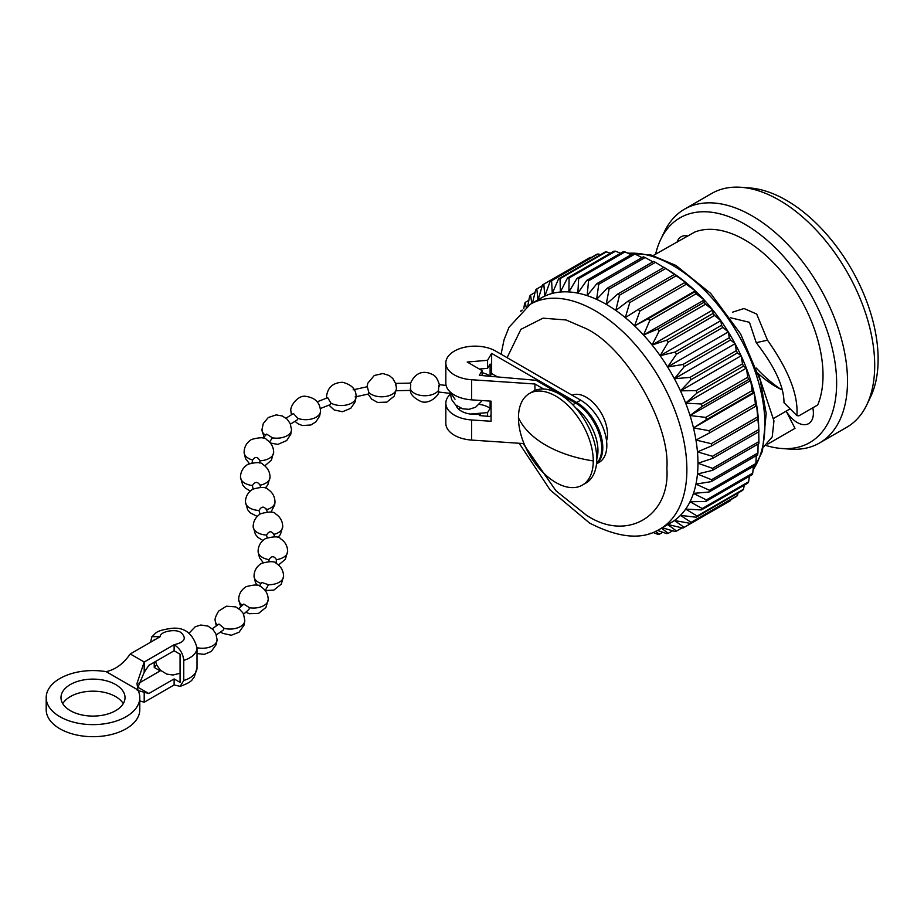 <?xml version="1.0" encoding="UTF-8"?>
<svg xmlns="http://www.w3.org/2000/svg" width="924" height="924" viewBox="0 0 924 924"><rect width="100%" height="100%" fill="white"/><g stroke="black" fill="none" stroke-linecap="round" stroke-linejoin="round"><path stroke-width="1.39" d="M123.262 703.638A32.017 18.492 0 0 0 115.639 696.604A32.017 18.492 0 0 0 62.728 703.638M70.363 710.671A32.017 18.492 180 0 1 60.984 697.608A32.017 18.492 180 0 1 80.746 680.526A32.017 18.492 180 0 1 115.639 684.534A32.017 18.492 180 0 1 125.017 697.608A32.017 18.492 180 0 1 105.255 714.679A32.017 18.492 180 0 1 70.363 710.671M150.531 642.261L151.917 636.671L160.187 636.694L130.261 653.961L144.202 662.011L136.983 683.437L137.895 689.905L106.214 671.679A24.636 14.218 180 0 1 106.006 671.644A46.801 27.015 180 0 0 46.2 697.608L46.2 709.667A46.801 27.015 0 0 0 93.001 736.694A46.801 27.015 0 0 0 139.801 709.667L139.801 697.608A46.801 27.015 180 0 1 93.001 724.624A46.801 27.015 180 0 1 46.2 697.608M106.214 671.679L137.895 689.974A24.636 14.218 180 0 0 137.953 690.101A46.801 27.015 180 0 1 139.801 697.608M106.214 671.609C115.361 669.681 123.377 663.802 130.261 653.961M137.26 690.332L148.822 693.531L174.116 678.932L174.116 684.961L144.202 702.228L139.801 700.9M174.116 678.932L180.065 682.362L180.065 654.204L174.116 650.773L148.822 665.372L144.202 672.314L137.491 688.345M137.734 687.133L148.822 693.531M156.699 664.991A19.704 11.377 0 0 0 154.227 667.451L160.187 670.882L138.808 683.217M154.955 639.708L154.227 639.293L154.227 640.124M144.202 672.314L144.202 662.011L174.116 644.744L174.116 650.773M154.227 667.451L154.227 662.254M160.187 636.694C159.679 631.531 176.126 628.366 181.081 632.674C186.948 638.276 184.627 642.296 174.116 644.744C179.81 648.29 183.021 653.499 183.761 660.36L183.761 680.48L180.157 686.359L174.116 684.961M439.501 386.255C439.154 383.76 438.819 385.158 438.484 390.448L438.692 392.03L450.358 393.405M395.564 383.391L410.614 383.113C416.331 370.097 426.345 371.298 432.27 374.451C435.366 375.502 437.745 379.036 439.443 385.077M410.73 384.627L410.406 390.402L396.165 390.713M395.345 384.973C395.68 382.478 396.038 383.864 396.408 389.131L394.178 396.188L386.775 402.148L377.558 402.448L371.667 399.11L368.11 394.074M367.313 386.729L368.803 392.423L368.422 394.017L355.116 396.939M317.175 401.825L327.72 397.678L330.827 403.037L330.134 404.677L320.258 408.57M286.001 418.156L293.439 413.548L297.817 418.364L297.078 420.039L290.436 424.139M263.144 438.138L266.632 434.107L272.441 437.826L269.519 442.019M259.609 463.016L259.99 460.787C257.53 456.641 255.082 456.387 252.633 460.013L252.067 462.705M252.587 486.301L252.46 485.516C254.989 481.519 257.53 481.416 260.06 485.204M260.025 514.091L258.974 510.464C261.469 506.317 263.952 506.063 266.435 509.702M267.151 537.756L266.562 535.065C269 530.953 271.437 530.722 273.874 534.395M269.08 559.632C271.529 555.751 273.978 555.763 276.438 559.667A14.784 8.535 0 0 0 287.653 551.385C287.491 545.957 285.146 541.764 280.619 538.796C279.094 536.313 274.07 536.232 265.546 538.553C260.683 541.649 258.2 545.934 258.096 551.385A14.784 8.535 180 0 0 262.428 557.415A14.784 8.535 0 0 0 269.069 559.632L269.092 559.424M259.425 586.012L261.677 582.386L268.457 584.73L265.223 590.598M238.762 608.627L243.786 604.077L249.595 607.761L248.972 609.343L243.439 614.368M212.22 628.77L219.011 624.046L224.105 628.355L223.365 630.029L216.285 634.95M276.438 559.667L276.045 563.317M593.266 460.926A52.899 30.538 60 0 1 582.305 485.146A52.899 30.538 60 0 1 555.855 482.524A52.899 30.538 60 0 1 518.456 417.74A52.899 30.538 60 0 1 529.406 393.52A52.899 30.538 60 0 1 555.855 396.142A52.899 30.538 60 0 1 593.266 460.926A105.174 60.718 180 0 1 518.456 417.74M606.548 440.863A30.146 17.406 -120 0 0 586.174 397.204A30.146 17.406 -120 0 0 572.106 395.206M482.085 372.707A19.346 11.169 180 0 1 488.704 375.213A19.346 11.169 180 0 1 490.113 376.114L490.113 364.056L487.572 368.353L479.36 369.046M480.237 415.627L480.237 413.975A19.346 11.169 180 0 1 461.353 411.122A19.346 11.169 180 0 1 456.029 405.313M470.304 414.056L487.572 412.601L490.113 408.293A19.346 11.169 0 0 0 488.704 407.392A19.346 11.169 0 0 0 479.36 404.4M460.348 408.015A19.346 11.169 0 0 0 458.754 409.251M582.305 485.146L585.816 483.125A52.899 30.538 -120 0 0 593.924 440.736A52.899 30.538 -120 0 0 559.366 394.109A52.899 30.538 -120 0 0 532.917 391.499L529.406 393.52M758.188 373.539A91.106 52.599 -120 0 0 775.941 386.659L775.941 386.659A91.106 52.599 -120 0 0 782.201 389.928M812.797 407.784A22.881 13.213 60 0 1 808.65 423.619A22.881 13.213 60 0 1 797.216 422.487A22.881 13.213 60 0 1 786.197 411.134L773.735 418.329M789.928 408.974L786.197 411.134L794.986 428.355L767.809 444.051M763.628 446.973L772.233 436.879L773.954 420.905L758.835 375.583M732.628 312.15L744.039 308.512L756.698 314.079L767.498 340.205C788.669 370.189 798.463 395.322 796.881 415.604L783.979 402.645C784.037 386.613 774.774 366.62 756.213 342.677L767.498 340.205M783.979 402.645L796.881 415.604L798.821 415.858L817.705 404.955A110.499 63.802 -120 0 0 744.883 239.974A110.499 63.802 -120 0 0 694.779 232.04L653.129 255.578M866.793 404.839L870.535 397.031A129.753 74.913 -120 0 0 786.382 200.3A129.753 74.913 -120 0 0 749.838 187.965L741.198 187.306A134.996 77.939 60 0 1 779.232 200.138A134.996 77.939 60 0 1 866.793 404.839A134.996 77.939 60 0 1 846.731 427.281L819.542 442.977A134.996 77.939 -120 0 0 840.239 334.8A134.996 77.939 -120 0 0 752.044 215.835A134.996 77.939 -120 0 0 684.545 209.159A134.996 77.939 -120 0 0 664.483 231.601L660.729 239.408A129.753 74.913 60 0 1 744.883 224.255A129.753 74.913 60 0 1 834.719 360.51A129.753 74.913 60 0 1 781.438 448.475A129.753 74.913 60 0 1 766.054 445.507M781.438 448.475L790.066 449.122A134.996 77.939 -120 0 0 819.542 442.977M665.049 267.96L671.806 272.268A129.753 74.913 60 0 1 676.484 275.398A129.753 74.913 60 0 1 685.966 282.617A129.753 74.913 60 0 1 695.241 290.841A129.753 74.913 60 0 1 704.204 299.988A129.753 74.913 60 0 1 712.762 309.967A129.753 74.913 60 0 1 720.824 320.651A129.753 74.913 60 0 1 728.285 331.947A129.753 74.913 60 0 1 735.077 343.705A129.753 74.913 60 0 1 741.117 355.809A129.753 74.913 60 0 1 746.349 368.133A129.753 74.913 60 0 1 750.704 380.526A129.753 74.913 60 0 1 754.146 392.873A129.753 74.913 60 0 1 756.629 405.012A129.753 74.913 60 0 1 758.142 416.828A129.753 74.913 60 0 1 758.512 422.453L758.87 430.457A140.402 81.058 -120 0 0 758.823 429.521L757.923 419.149A140.402 81.058 -120 0 0 757.645 416.92L756.629 405.012L755.855 406.19A140.402 81.058 -120 0 0 755.393 403.904L754.146 392.873L752.737 392.943A140.402 81.058 -120 0 0 752.09 390.621L750.704 380.526L748.602 379.556A140.402 81.058 -120 0 0 747.782 377.223L746.349 368.133L743.485 366.158A140.402 81.058 -120 0 0 742.503 363.837L741.117 355.809L737.456 352.899A140.402 81.058 -120 0 0 736.312 350.623L735.077 343.705L730.572 339.94A140.402 81.058 -120 0 0 729.29 337.722L728.285 331.947L722.914 327.408A140.402 81.058 -120 0 0 721.505 325.283L720.824 320.651L714.564 315.442A140.402 81.058 -120 0 0 713.051 313.432L712.762 309.967L705.613 304.181A140.402 81.058 -120 0 0 703.996 302.31L704.204 299.988L696.153 293.74A140.402 81.058 -120 0 0 694.467 292.019L695.241 290.841L686.301 284.245A140.402 81.058 -120 0 0 684.557 282.698L685.966 282.617L676.16 275.791A140.402 81.058 -120 0 0 674.37 274.428L665.834 268.457A140.402 81.058 -120 0 0 665.049 267.96A140.402 81.058 -120 0 0 664.033 267.313L617.659 294.075A140.402 81.058 60 0 1 619.473 295.23L665.834 268.457M501.074 354.204L504.065 339.766L509.009 327.292L530.249 304.296A129.753 74.913 60 0 1 595.125 310.718A129.753 74.913 60 0 1 679.891 425.063A129.753 74.913 60 0 1 660.002 529.036L671.09 522.626A129.753 74.913 -120 0 0 674.393 520.512A129.753 74.913 -120 0 0 680.445 515.384A129.753 74.913 -120 0 0 685.666 509.101A129.753 74.913 -120 0 0 690.032 501.744A129.753 74.913 -120 0 0 693.474 493.37A129.753 74.913 -120 0 0 695.957 484.095A129.753 74.913 -120 0 0 697.458 474.012A129.753 74.913 -120 0 0 697.966 463.224A129.753 74.913 -120 0 0 697.458 451.871A129.753 74.913 -120 0 0 695.957 440.043A129.753 74.913 -120 0 0 693.474 427.904A129.753 74.913 -120 0 0 690.032 415.557A129.753 74.913 -120 0 0 685.666 403.164A129.753 74.913 -120 0 0 680.445 390.84A129.753 74.913 -120 0 0 674.393 378.736A129.753 74.913 -120 0 0 667.602 366.978A129.753 74.913 -120 0 0 660.14 355.682A129.753 74.913 -120 0 0 652.09 344.998A129.753 74.913 -120 0 0 643.531 335.019A129.753 74.913 -120 0 0 634.569 325.872A129.753 74.913 -120 0 0 625.294 317.648A129.753 74.913 -120 0 0 615.8 310.441A129.753 74.913 -120 0 0 606.213 304.319L617.659 294.075M730.387 317.717L749.468 322.326L756.213 342.677M756.329 368.075A105.89 61.134 -120 0 0 780.965 389.339M677.061 242.261A22.881 13.213 60 0 1 681.115 236.775A22.881 13.213 60 0 1 687.895 236.013M655.624 254.146A129.753 74.913 60 0 1 660.729 239.408M684.545 209.159L711.734 193.451A134.996 77.939 60 0 1 741.198 187.306M655.439 262.358L609.078 289.12A140.402 81.058 60 0 0 607.276 288.196L653.638 261.423A140.402 81.058 -120 0 1 655.439 262.358L663.836 267.417M652.898 261.85L645.102 257.53A140.402 81.058 -120 0 0 643.312 256.826L596.95 283.587A140.402 81.058 60 0 1 598.729 284.292L596.627 299.364A129.753 74.913 -120 0 0 587.144 295.622A129.753 74.913 -120 0 0 577.858 293.139A129.753 74.913 -120 0 0 568.895 291.938A129.753 74.913 -120 0 0 560.337 292.03A129.753 74.913 -120 0 0 552.286 293.416A129.753 74.913 -120 0 0 544.825 296.084A129.753 74.913 -120 0 0 541.337 297.898L530.249 304.296M641.972 257.6L634.915 254.031A140.402 81.058 -120 0 0 633.171 253.569L586.798 280.342A140.402 81.058 60 0 1 588.553 280.804L587.144 295.622L596.95 283.587M631.184 254.712L625.005 251.917A140.402 81.058 -120 0 0 623.319 251.686L576.946 278.459A140.402 81.058 60 0 1 578.643 278.69L577.858 293.139L586.798 280.342M620.605 253.257L615.476 251.189A140.402 81.058 -120 0 0 613.859 251.213L567.498 277.985A140.402 81.058 60 0 1 569.103 277.962L568.895 291.938L576.946 278.459M610.348 253.234L606.433 251.871A140.402 81.058 -120 0 0 604.908 252.137L558.546 278.909A140.402 81.058 60 0 1 560.059 278.644L560.337 292.03L567.498 277.985M600.496 254.689L597.967 253.95A140.402 81.058 -120 0 0 596.558 254.458L550.196 281.231A140.402 81.058 60 0 1 551.593 280.723L552.286 293.416L558.546 278.909M591.083 257.623L590.182 257.403A140.402 81.058 -120 0 0 589.535 257.773L543.173 284.546A140.402 81.058 60 0 1 543.809 284.176L544.825 296.084L550.196 281.231M619.473 295.23L615.8 310.441L628.008 301.201A140.402 81.058 60 0 1 629.787 302.552L625.294 317.648L638.195 309.459A140.402 81.058 60 0 1 639.939 311.018L634.569 325.872L648.105 318.792A140.402 81.058 60 0 1 649.791 320.512L643.531 335.019L657.634 329.071A140.402 81.058 60 0 1 659.239 330.954L652.09 344.998L666.678 340.205A140.402 81.058 60 0 1 668.191 342.215L660.14 355.682L675.144 352.056A140.402 81.058 60 0 1 676.541 354.181L667.602 366.978L682.928 364.495A140.402 81.058 60 0 1 684.199 366.713L674.393 378.736L689.951 377.396A140.402 81.058 60 0 1 691.083 379.672L680.445 390.84L696.13 390.609A140.402 81.058 60 0 1 697.123 392.919L685.666 403.164L701.408 403.984A140.402 81.058 60 0 1 702.228 406.317L690.032 415.557L705.728 417.394A140.402 81.058 60 0 1 706.375 419.715L693.474 427.904L709.02 430.676A140.402 81.058 60 0 1 709.493 432.963L695.957 440.043L711.272 443.693A140.402 81.058 60 0 1 711.561 445.922L697.458 451.871L712.462 456.294A140.402 81.058 60 0 1 712.554 458.431L697.966 463.224L712.554 468.353A140.402 81.058 60 0 1 712.462 470.374L697.458 474.012L711.561 479.718A140.402 81.058 60 0 1 711.272 481.623L695.957 484.095L709.493 490.286A140.402 81.058 60 0 1 709.02 492.03L693.474 493.37L706.375 499.93A140.402 81.058 60 0 1 705.728 501.501L690.032 501.744L702.228 508.547A140.402 81.058 60 0 1 701.408 509.933L685.666 509.101L697.123 516.031A140.402 81.058 60 0 1 696.13 517.221L680.445 515.384L691.083 522.326A140.402 81.058 60 0 1 689.951 523.296L674.393 520.512L684.199 527.338A140.402 81.058 60 0 1 683.564 527.72L729.937 500.947A140.402 81.058 -120 0 0 730.572 500.577L730.838 499.688M689.951 523.296L736.312 496.523A140.402 81.058 -120 0 0 737.456 495.553L738.08 493M696.13 517.221L742.503 490.448A140.402 81.058 -120 0 0 743.485 489.27L744.27 485.181M701.408 509.933L747.782 483.16A140.402 81.058 -120 0 0 748.602 481.774L749.387 476.299M705.728 501.501L752.09 474.728A140.402 81.058 -120 0 0 752.737 473.157L753.406 466.412M709.02 492.03L755.393 465.257A140.402 81.058 -120 0 0 755.855 463.513L756.306 455.624M711.272 481.623L757.645 454.851A140.402 81.058 -120 0 0 757.923 452.945L758.084 444.04M712.462 470.374L758.823 443.612A140.402 81.058 -120 0 0 758.916 441.58L758.731 431.774M712.554 458.431L758.916 431.67A140.402 81.058 -120 0 0 758.87 430.457M609.078 289.12L606.213 304.319A129.753 74.913 -120 0 0 596.627 299.364L607.276 288.196M645.102 257.53L598.729 284.292M628.008 301.201L674.37 274.428M629.787 302.552L676.16 275.791M634.915 254.031L588.553 280.804M638.195 309.459L684.557 282.698M639.939 311.018L686.301 284.245M625.005 251.917L578.643 278.69M634.569 325.872L695.241 290.841M648.105 318.792L694.467 292.019M649.791 320.512L696.153 293.74M615.476 251.189L569.103 277.962M643.531 335.019L704.204 299.988M657.634 329.071L703.996 302.31M659.239 330.954L705.613 304.181M606.433 251.871L560.059 278.644M652.09 344.998L712.762 309.967M666.678 340.205L713.051 313.432M668.191 342.215L714.564 315.442M597.967 253.95L551.593 280.723M660.14 355.682L720.824 320.651M675.144 352.056L721.505 325.283M676.541 354.181L722.914 327.408M590.182 257.403L543.809 284.176M667.602 366.978L728.285 331.947M542.261 285.805L536.786 288.969L538.034 300.011L542.538 284.915A140.402 81.058 60 0 1 543.173 284.546M682.928 364.495L729.29 337.722M684.199 366.713L730.572 339.94M674.393 378.736L735.077 343.705M532.49 303.003L535.654 289.928A140.402 81.058 60 0 1 536.786 288.969M689.951 377.396L736.312 350.623M691.083 379.672L737.456 352.899M535.031 292.481L530.607 295.033L531.739 303.43M680.445 390.84L741.117 355.809M527.8 305.809L529.625 296.223A140.402 81.058 60 0 1 530.607 295.033M696.13 390.609L742.503 363.837M697.123 392.919L743.485 366.158M528.84 300.3L525.329 302.333L526.045 307.011M685.666 403.164L746.349 368.133M523.793 308.732L524.509 303.719A140.402 81.058 60 0 1 525.329 302.333M701.408 403.984L747.782 377.223M702.228 406.317L748.602 379.556M522.187 310.083L521.067 311.088M690.032 415.557L750.704 380.526M520.755 311.388A140.402 81.058 60 0 1 521.021 310.753M705.728 417.394L752.09 390.621M706.375 419.715L752.737 392.943M693.474 427.904L754.146 392.873M709.02 430.676L755.393 403.904M709.493 432.963L755.855 406.19M711.272 443.693L757.645 416.92M711.561 445.922L757.923 419.149M712.462 456.294L758.823 429.521M712.554 468.353L758.916 441.58M711.561 479.718L757.923 452.945M709.493 490.286L755.855 463.513M706.375 499.93L752.737 473.157M702.228 508.547L748.602 481.774M697.123 516.031L743.485 489.27M691.083 522.326L737.456 495.553M684.199 527.338L730.572 500.577M683.564 527.72A140.402 81.058 60 0 1 682.928 528.078L667.602 524.428L676.541 531.034L682.028 527.87M676.541 531.034A140.402 81.058 60 0 1 675.144 531.531L662.242 527.731M661.492 528.17L668.191 533.344L672.614 530.792M668.191 533.344A140.402 81.058 60 0 1 666.678 533.61L657.461 530.399M655.543 531.312L659.239 534.28L662.751 532.247M659.239 534.28A140.402 81.058 60 0 1 657.634 534.291L652.933 532.409M649.526 533.587L650.958 533.125M649.791 533.795A140.402 81.058 60 0 1 649.11 533.714M523.1 443.532L556.005 490.829L586.174 515.014C626.276 542.18 670.35 516.724 666.874 468.422C670.362 424.116 626.276 347.782 586.174 328.644L566.054 319.97L542.977 318.179L520.917 329.337L507.091 357.669M596.511 463.871L599.179 462.335A36.948 21.333 -120 0 0 604.839 432.732A36.948 21.333 -120 0 0 580.699 400.173L495.668 351.085A29.198 16.851 180 0 0 463.86 347.424A29.198 16.851 180 0 0 445.83 363.005L445.83 383.113A29.198 16.851 0 0 0 471.656 399.849L471.656 379.741A29.198 16.851 180 0 1 445.83 363.005M580.699 400.173L576.668 402.494L491.637 353.407L487.572 360.302L467.209 362.023L482.085 370.616L479.302 375.329L536.139 380.318L575.617 403.107L572.788 404.735M543.682 389.039L534.938 383.991L471.656 379.741M576.668 402.494A36.948 21.333 60 0 1 600.392 433.749A36.948 21.333 60 0 1 596.523 463.733M524.012 443.589L471.656 440.078A29.198 16.851 180 0 1 445.83 423.331L445.83 403.222A29.198 16.851 180 0 1 450.115 394.433M491.071 414.714L490.02 416.493M575.629 407.807A36.948 21.333 60 0 1 596.765 458.847M534.938 390.494L534.938 383.991M596.558 463.398A36.948 21.333 -120 0 0 598.96 433.229A36.948 21.333 -120 0 0 575.617 403.107M480.237 413.975L479.302 415.546L491.071 416.585M482.085 370.616L482.085 375.571M487.572 360.302L487.572 368.353M491.637 353.407L491.637 373.515L490.113 376.114M497.539 376.923L491.637 373.515M471.656 440.078L471.656 419.97L491.071 421.263L491.071 401.155L471.656 399.849M487.572 412.601L487.572 416.274M490.113 408.293L490.113 401.097M471.656 419.97A29.198 16.851 180 0 1 445.83 403.222M144.202 702.228L144.202 691.937M183.761 660.36A24.636 14.218 0 0 0 197.008 647.759L197.008 667.867L194.283 676.992C191.788 679.429 193.463 681.508 180.157 686.359M183.761 680.48A24.636 14.218 0 0 0 197.008 667.867M455.012 399.226L449.976 391.811M438.484 390.448A14.784 8.535 0 0 1 414.368 393.243A14.784 8.535 180 0 1 410.302 388.819M396.408 389.131A14.784 8.535 0 0 1 386.659 396.304A14.784 8.535 0 0 1 371.252 394.294A14.784 8.535 180 0 1 368.803 392.423M330.827 403.037A14.784 8.535 0 0 0 346.927 404.885A14.784 8.535 0 0 0 356.052 396.997C356.41 389.628 351.928 384.719 342.596 382.282C332.825 382.64 327.454 387.549 326.495 396.997A14.784 8.535 180 0 0 326.611 398.094M297.817 418.364A14.784 8.535 0 0 0 312.843 418.63A14.784 8.535 0 0 0 320.489 411.157C320.097 402.679 315.246 397.747 305.936 396.384C298.152 394.583 289.478 406.56 290.933 411.157A14.784 8.535 180 0 0 292.03 414.379M272.441 437.826A14.784 8.535 0 0 0 291.499 429.66L290.205 423.596L287.191 419.219L282.363 415.996L276.207 414.888L268.307 417.509L263.305 423.469L261.942 429.66A14.784 8.535 180 0 0 265.581 435.262M252.575 460.002A14.784 8.535 0 0 1 248.429 458.316A14.784 8.535 180 0 1 244.109 452.286C244.213 446.835 246.696 442.55 251.559 439.454C260.083 437.133 265.107 437.214 266.632 439.697C271.159 442.665 273.504 446.858 273.666 452.286A14.784 8.535 0 0 1 259.99 460.787M252.46 485.516A14.784 8.535 0 0 1 244.802 483.171A14.784 8.535 180 0 1 240.483 477.142C240.587 471.679 243.07 467.405 247.932 464.298C256.456 461.988 261.48 462.069 263.005 464.553C267.533 467.521 269.877 471.714 270.039 477.142A14.784 8.535 0 0 1 260.094 485.204M258.974 510.464A14.784 8.535 0 0 1 249.757 507.992A14.784 8.535 180 0 1 245.438 501.963C245.541 496.511 248.025 492.226 252.887 489.131C261.411 486.809 266.435 486.89 267.96 489.373C272.488 492.342 274.832 496.534 274.994 501.963A14.784 8.535 0 0 1 266.539 509.667M266.562 535.065A14.784 8.535 0 0 1 257.496 532.605A14.784 8.535 180 0 1 253.176 526.576C253.28 521.124 255.763 516.839 260.614 513.744C269.15 511.422 274.174 511.503 275.698 513.987C280.226 516.955 282.571 521.148 282.732 526.576A14.784 8.535 0 0 1 273.943 534.372M261.03 583.46A14.784 8.535 0 0 1 258.362 582.236A14.784 8.535 180 0 1 254.031 576.206C254.135 570.755 256.618 566.481 261.48 563.374C270.004 561.053 275.029 561.134 276.553 563.617C281.081 566.585 283.425 570.778 283.587 576.206A14.784 8.535 0 0 1 268.457 584.73M242.515 605.266A14.784 8.535 180 0 1 238.669 599.526C238.773 594.074 241.256 589.801 246.119 586.694C254.654 584.372 259.679 584.453 261.203 586.948C265.731 589.905 268.064 594.109 268.226 599.526A14.784 8.535 0 0 1 249.595 607.761M224.105 628.355A14.784 8.535 0 0 0 244.779 620.535C243.185 610.441 242.192 613.12 240.471 610.094L235.655 606.872L226.368 606.202L218.595 611.145C215.731 616.054 214.611 619.184 215.223 620.535A14.784 8.535 180 0 0 217.521 625.098M197.008 647.689A14.784 8.535 0 0 0 217.082 639.72L215.939 634.037L213.051 629.591L208.016 626.102L200.866 625.017L195.241 626.738L189.039 633.206M753.072 469.785A129.753 74.913 -120 0 0 673.157 265.673A129.753 74.913 -120 0 0 628.089 253.315M151.917 636.671C156.202 633.575 154.065 630.792 171.656 628.332C184.488 626.992 192.943 633.471 197.008 647.759M482.259 400.566L475.571 407.265L468.895 409.332L462.566 408.789L455.59 404.92L451.628 399.561L449.965 391.764M395.784 383.783L392.816 378.517L389.212 375.537L382.836 373.527L374.266 375.502L367.844 383.125L367.001 386.775M446.107 385.423L439.281 384.673M367.313 386.717L353.141 389.824M260.037 484.8L260.464 487.179M266.32 508.985L267.221 511.815M273.804 533.806L274.486 536.694M269.08 559.424L268.884 561.422M410.372 390.321C410.36 394.329 413.871 398.036 420.894 401.455C429.533 404.885 439.223 395.022 438.912 391.672M356.052 396.997L355.313 401.617L350.797 408.293L342.573 411.723L334.199 409.979L328.932 405.128M326.53 398.117L326.495 396.997M320.489 411.157L319.669 415.996L315.95 421.806L310.88 424.994L302.298 425.537L298.013 423.781L294.952 421.298M291.383 414.772L290.933 411.157M291.499 429.66L290.76 434.268L286.683 440.575L277.812 444.398L270.385 443.012M263.975 437.121L261.942 429.66M244.109 452.286L245.461 458.477L249.365 463.582M264.784 465.835L271.367 460.198L273.666 452.286M240.483 477.142L242.677 484.881L245.23 487.988L250.254 491.037M265.223 488.057L267.741 485.054L270.039 477.142M252.495 485.909L253.06 489.027M245.438 501.963L247.632 509.713L250.185 512.82L257.207 516.424M270.963 512.104L274.682 504.943L274.994 501.963M253.176 526.576L255.37 534.326L257.923 537.433L262.913 540.471M277.916 537.491L280.434 534.488L282.732 526.576M258.096 551.385L259.448 557.576L263.178 562.543M278.505 565.049L285.354 559.297L287.653 551.385M254.031 576.206L255.394 582.397L257.08 585.204M265.257 590.552L273.897 590.078L281.289 584.118L283.587 576.206M238.669 599.526L240.667 606.941M245.865 612.208L249.318 613.721L258.535 613.409L265.927 607.449L268.226 599.526M244.779 620.535L244.052 625.144L239.062 632.212L231.335 635.25L222.615 633.333L220.628 631.958M216.274 625.975L215.223 620.535M217.082 639.72L216.343 644.34L211.261 651.478L204.25 654.377L197.008 653.522M180.065 673.238L173.007 675.028L166.69 674.081L160.418 670.235L156.814 665.222L155.532 661.503M627.523 253.049L651.108 255.024L675.964 265.465L710.695 293.428L740.598 333.911L760.221 380.226L766.192 413.582L762.427 451.293L753.014 470.408M660.002 529.036C642.492 540.182 618.999 538.172 589.5 523.007L550.127 489.939L519.161 443.266"/></g></svg>
